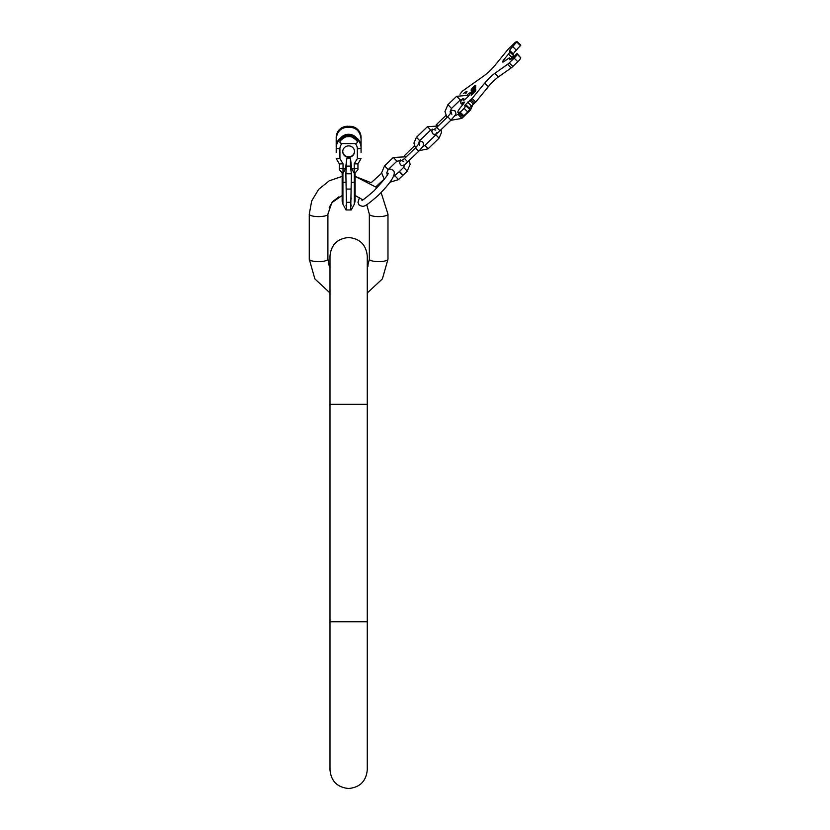 <?xml version="1.0" encoding="UTF-8"?>
<svg xmlns="http://www.w3.org/2000/svg" width="830" height="830" viewBox="0 0 830 830"><rect width="100%" height="100%" fill="white"/><g stroke="black" fill="none" stroke-linecap="round" stroke-linejoin="round"><path stroke-width="1.25" d="M309.268 259.199L314.861 278.89L329.987 292.959L314.861 278.89L309.268 259.199L309.268 214.182L309.268 259.199A9.317 2.417 0 0 0 318.596 261.616A9.317 2.417 0 0 0 327.912 259.199L327.912 214.182L327.912 259.199L329.209 266.046M369.34 214.182L369.34 259.199A9.317 2.417 180 0 0 378.667 261.616A9.317 2.417 180 0 0 387.983 259.199L382.391 278.89L367.275 292.959L382.391 278.89L387.983 259.199L387.983 214.182A9.317 2.417 180 0 1 378.667 216.599A9.317 2.417 180 0 1 369.34 214.182L366.746 204.657M339.304 169.621L339.304 163.873M342.157 176.375L342.157 173.335L342.157 176.375L329.22 180.836L318.627 189.365L311.686 200.953L309.268 214.182L311.686 200.953L318.627 189.365L329.22 180.836L342.157 176.375L342.157 173.335L342.157 201.099L342.915 204.149L342.915 182.216L342.157 182.112M351.235 182.424L350.706 209.959L346.556 209.959L345.861 173.781L351.391 173.781L351.235 182.424L355.105 182.112L355.105 173.335L355.105 182.112M346.058 205.052L346.017 205.954L346.058 205.052M351.194 205.052L351.235 205.954L351.194 205.052M350.706 202.313L346.556 202.313M350.706 189.064L346.556 189.064M342.168 173.128L343.039 173.314L343.039 163.811L339.335 163.925L336.202 158.613L339.927 158.613L343.039 163.811M345.861 173.781L346.815 158.281L345.508 168.832L343.039 173.314M357.948 167.868L357.948 163.873L357.948 167.868A3.725 0.965 180 0 1 354.223 168.832L354.223 163.811L357.917 163.925L361.06 158.613L357.325 158.613L354.223 163.811M355.084 173.128L354.223 173.314L354.223 168.832L351.754 168.832L354.223 173.314M346.815 166.104L350.436 166.104L351.391 173.781M350.436 166.104L350.436 158.281L351.754 168.832M350.436 158.281L346.815 158.281M361.06 145.997L361.06 147.802L361.06 145.997C360.355 139.886 356.495 136.421 349.461 135.622L349.461 136.577L351.339 136.753C357.74 140.446 359.027 142.719 355.199 143.569L342.064 143.569A7.875 7.605 180 0 0 339.927 148.767L339.927 158.613M342.738 151.568A5.893 5.696 180 0 0 348.631 157.264A5.893 5.696 180 0 0 354.524 151.568A5.893 5.696 180 0 0 348.631 145.883A5.893 5.696 180 0 0 342.738 151.568M349.461 136.577L345.923 136.753C339.522 140.446 338.235 142.719 342.064 143.569M349.461 135.622L347.801 135.622L347.801 136.577M347.801 127.187L347.801 126.222L345.923 126.347A11.599 11.205 180 0 0 336.202 137.407C336.368 133.007 338.37 129.698 342.23 127.467L345.923 126.347L351.339 126.347A11.599 11.205 0 0 1 361.06 137.407L361.06 139.212C360.355 131.69 356.495 127.675 349.461 127.187L347.801 127.187C340.767 127.675 336.897 131.69 336.202 139.212L336.202 146.049M361.06 146.049L361.06 139.212M356.537 137.915A10.188 9.846 180 0 0 340.725 137.915M336.202 145.997L336.202 147.802L336.202 145.997C336.897 139.886 340.767 136.421 347.801 135.622M355.022 127.467C358.882 129.698 360.894 133.007 361.06 137.407C360.894 133.007 358.882 129.698 355.022 127.467L349.461 126.222L349.461 127.187M342.23 127.467C338.37 129.698 336.368 133.007 336.202 137.407L336.202 139.212M339.927 148.767A3.725 0.965 180 0 1 336.202 147.802L336.202 152.45M355.199 143.569A7.875 7.605 0 0 1 357.325 148.767A3.725 0.965 0 0 0 361.06 147.802L361.06 152.45M342.738 151.361A5.893 5.696 180 0 0 348.631 156.839A5.893 5.696 180 0 0 354.514 151.361M399.51 171.478L403.038 175.14M399.51 171.976L402.54 175.12M465.838 113.897L466.387 113.949M517.069 54.251L520.732 57.789A4.14 0.757 134 0 1 517.796 61.69L512.867 66.452A4.14 0.757 134 0 1 511.187 67.884L498.436 76.931A12.429 2.272 -46 0 0 488.351 86.673L484.689 83.135A12.429 2.272 134 0 1 494.773 73.393L507.524 64.346A4.14 0.757 -46 0 0 509.205 62.914L514.133 58.152A4.14 0.757 -46 0 0 517.069 54.251L517.069 53.556L512.67 57.799A4.14 0.757 134 0 1 509.796 59.708A4.14 0.757 134 0 1 509.745 59.553L509.745 58.09A4.14 0.757 -46 0 0 509.693 57.944A4.14 0.757 -46 0 0 508.489 58.422L504.225 61.451A5.177 0.944 134 0 1 502.731 62.043A5.177 0.944 134 0 1 504.225 59.252L508.489 54.043A4.14 0.757 -46 0 0 509.745 51.958L509.745 50.495A4.14 0.757 134 0 1 512.67 46.594L517.069 41.645A4.14 0.757 -46 0 0 517.017 41.5A4.14 0.757 -46 0 0 514.133 43.409L509.205 48.171A4.14 0.757 -46 0 0 507.524 49.987L494.773 65.57A12.429 2.272 134 0 1 484.689 75.312L462.383 91.144L459.965 94.184M520.732 57.789L517.069 53.556M510.896 59.106L512.152 57.571A4.14 0.757 134 0 0 513.407 55.496L513.407 54.033L509.745 50.495M520.524 44.986A4.14 0.757 134 0 1 520.68 45.038A4.14 0.757 134 0 1 520.732 45.183L516.333 50.132A4.14 0.757 -46 0 0 513.407 54.033M459.135 112.403L462.798 115.941A10.354 1.899 134 0 1 461.605 116.055L457.942 112.517A10.354 1.899 -46 0 0 459.135 112.403L459.976 112.029A4.14 0.757 -46 0 0 464.063 108.346L466.398 105.254L464.624 105.908L465.225 104.798L465.889 105.431M462.798 115.941L463.638 115.567A4.14 0.757 134 0 0 467.715 111.884L469.697 109.467L466.035 105.929M469.915 108.813L469.697 109.467M465.225 104.798L472.094 98.521L475.756 102.059L469.189 107.962M475.756 102.059L488.351 86.673M463.731 98.697A5.177 0.944 -46 0 0 463.14 100.285A5.177 0.944 -46 0 0 466.74 97.899A5.177 0.944 -46 0 0 470.34 92.836A5.177 0.944 -46 0 0 467.653 94.381M472.094 98.521L484.689 83.135M462.331 98.853L462.103 99.195A12.429 2.272 -46 0 0 460.671 103.024A12.429 2.272 -46 0 0 462.103 102.889L463.783 102.142A4.14 0.757 134 0 1 464.261 102.09A4.14 0.757 134 0 1 463.067 104.331L460.94 106.925A10.354 1.899 -46 0 0 457.942 112.517M463.462 93.52L465.755 91.891A4.14 0.757 134 0 1 466.948 91.414A4.14 0.757 134 0 1 466.47 92.69L465.755 93.759M471.191 95.263L475.414 91.31L475.756 89.796L471.544 93.759L471.212 95.284M472.218 92.69L475.766 89.267L473.557 91.196L475.766 87.845L471.191 92.877L471.191 93.686L471.731 93.168L472.986 91.103L472.218 92.69M471.191 92.14L475.725 87.036L471.191 90.916L475.175 87.617L471.191 92.14M475.766 86.05L475.735 85.283A3.476 0.633 -46 0 0 473.474 86.922A3.476 0.633 -46 0 0 471.222 89.64L471.191 90.47L471.793 89.1A2.978 0.55 -46 0 1 475.144 85.864L472.249 89.453L475.766 86.05M475.061 91.175L471.897 94.236L474.885 90.958L475.31 91.414M472.872 93.157L472.156 93.915L472.976 93.157M474.096 91.964L474.791 91.155L474.148 92.016M520.732 45.889L517.069 42.351M471.897 93.987L471.482 95.108M475.766 90.252L475.102 90.885M473.297 92.753L473.889 92.763M471.731 92.669L471.482 93.406M471.751 89.536A3.476 0.633 -46 0 0 471.513 89.931L471.482 90.19M357.948 169.621L357.948 163.873M351.163 198.266L351.08 199.252M368.126 265.839L367.275 267.779L367.275 256.159L367.275 621.753L329.987 621.753L329.987 404.262L367.275 404.262L367.275 292.959M309.268 214.182A9.317 2.417 0 0 0 318.596 216.599A9.317 2.417 0 0 0 327.912 214.182L331.803 202.707L342.157 195.486L342.157 200.435M346.027 182.424L342.915 182.216L342.915 173.356M351.246 209.959L354.337 204.149L354.337 173.356M339.304 167.868A3.725 0.965 0 0 0 343.039 168.832L345.508 168.832M357.325 148.767L357.325 158.613M361.06 142.252A29.818 7.719 0 0 0 360.386 142.667M336.202 142.252A29.818 7.719 180 0 1 336.866 142.667M345.923 136.753A11.599 11.205 180 0 0 336.202 147.802M351.339 136.753A11.599 11.205 0 0 1 361.06 147.802M403.681 167.442L407.219 171.105M396.885 161.134L393.358 157.472M388.17 169.548L384.643 165.886M394.966 175.867L398.504 179.519M400.662 159.91L399.572 162.659L400.361 164.61C401.886 166.332 404.345 165.419 407.738 161.871L404.501 158.52L401.72 160.74L403.598 161.259M418.735 142.169L421.516 141.411L422.854 142.086C423.788 145.198 425.251 143.912 418.725 151.257L415.488 147.906L404.501 158.52M414.44 145.841L404.49 155.656M424.908 145.458L428.083 148.757M419.669 140.612L416.484 137.324M430.646 130.009L427.471 126.71M435.885 134.844L439.07 138.143M432.689 129.096L431.797 131.534L432.586 133.485C434.111 135.207 436.57 134.294 439.962 130.746L436.725 127.395L433.934 129.615L435.823 130.134M451.52 108.357L450.14 111.583L452.443 110.349L455.079 110.961C456.002 114.073 457.475 112.787 450.939 120.132L447.702 116.781L436.725 127.395M445.824 115.515L436.725 124.313L437.296 125.455M469.604 109.581L470.558 109.913M460.235 99.942L456.708 96.28M465.443 99.071L460.204 100.036L451.489 108.45L447.982 104.705M458.316 114.675L461.843 118.337M514.133 58.152L517.796 61.69M509.205 62.914L512.867 66.452M507.524 64.346L511.187 67.884M498.436 76.931L494.773 73.393M464.063 108.346L467.715 111.884M467.446 102.08L471.108 105.618M469.49 100.243L473.152 103.781M470.869 99.631L474.532 103.169M459.976 112.029L463.638 115.567M463.296 104.041L462.103 102.889M465.755 91.891L466.512 92.628M461.48 100.171L460.816 99.538M517.069 41.645L520.732 45.183M516.333 50.132L512.67 46.594M509.745 51.958L513.407 55.496M508.489 54.043L512.152 57.571M505.543 60.517L504.225 59.252M509.745 58.09L510.948 59.252M329.987 621.753L329.987 769.856C331.087 781.186 337.302 787.4 348.631 788.5C359.95 787.4 366.165 781.186 367.275 769.856L367.275 621.753M329.987 404.262L329.987 256.159C331.087 244.829 337.302 238.615 348.631 237.515C359.95 238.615 366.165 244.829 367.275 256.159M381.624 173.242L371.124 182.735L355.105 176.375L355.105 173.335L355.105 201.099L354.337 204.149L355.105 195.486L362.72 199.76M355.105 176.375L355.105 173.335L355.105 176.375L377.111 187.725L376 186.636L384.124 179.176M381.105 192.529L387.983 214.182L381.105 192.529M367.275 267.779L369.34 259.199M342.157 201.099L342.915 204.149L346.017 209.959M342.489 173.397L339.304 169.704L342.489 173.397M354.763 173.397L357.948 169.704L354.763 173.397M359.514 197.436L357.969 202.292L359.183 205.166C363.841 206.815 363.115 208.569 378.252 195.392C391.947 181.646 396.854 173.231 393.005 170.15L390.121 169.04L388.523 169.279M388.004 173.076C388.99 173.75 384.3 179.695 373.936 190.921C365.605 198.121 361.61 201.171 361.932 200.061M399.406 171.509L403.588 167.473L404.936 164.236M403.007 175.234L407.188 171.198L410.113 164.35L409.252 160.408M387.288 174.767L386.79 172.765L388.139 169.642L396.854 161.228L402.332 160.366M384.28 179.353L381.613 172.765L384.549 165.917L393.264 157.503L406.316 156.756M389.841 182.268L398.473 179.622L402.643 175.587M393.15 176.946L399.043 171.862M418.725 151.257L407.738 161.871M419.617 145.437L419.036 143.569L415.488 147.906M438.167 126.004L427.388 126.741L416.401 137.344L413.942 143.092L415.54 147.854M419.326 150.666L428.062 148.84L439.039 138.226L441.498 132.478L441.01 129.739M418.756 144.078L419.638 140.706L430.625 130.092L434.495 129.283M422.761 146.474L424.825 145.489L435.802 134.875L436.839 132.478M450.939 120.132L439.962 130.746M436.725 124.313L436.113 124.915M451.842 114.312L451.261 112.444L447.702 116.781M466.356 114.042L470.527 110.006L473.463 103.159M447.007 117.455L444.963 111.583L447.889 104.725L456.604 96.311L469.168 95.211M450.732 120.34L461.812 118.431L465.993 114.395M450.14 111.583L450.607 113.513M454.529 116.034L459.208 113.741M470.06 108.792L466.398 105.254M462.601 104.891L460.671 103.024M461.293 100.492L460.536 99.745M517.017 41.5L520.68 45.038M509.693 57.944L511.01 59.21M338.899 196.803L332.84 201.441L329.209 207.344M355.105 200.435L355.105 201.099"/></g></svg>
